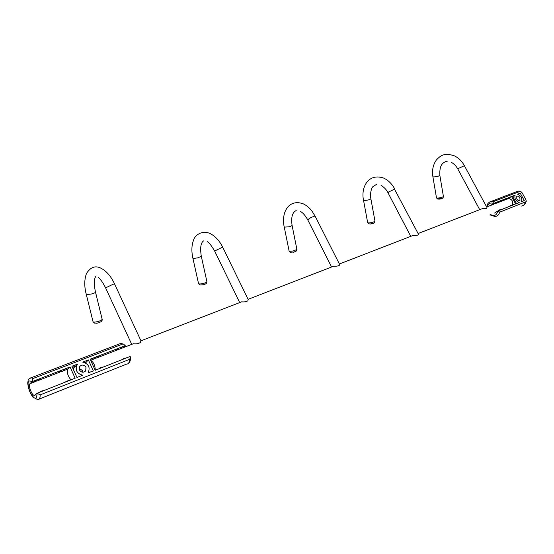 <?xml version="1.0" encoding="UTF-8"?>
<svg xmlns="http://www.w3.org/2000/svg" width="554" height="554" viewBox="0 0 554 554"><rect width="100%" height="100%" fill="white"/><g stroke="black" fill="none" stroke-linecap="round" stroke-linejoin="round"><path stroke-width="0.83" d="M490.338 205.555L493.766 203.346L493.815 201.421L520.49 191.241L522.041 192.681L525.857 199.648L526.293 201.227L525.961 201.732C525.247 204.232 523.759 205.673 521.494 206.046M494.57 213.068L497.894 210.97L499.646 212.196L525.961 201.732M516.806 198.955C517.879 200.541 518.932 200.991 519.964 200.319L519.915 197.736C518.842 196.158 517.789 195.701 516.757 196.372L516.806 198.955M512.699 196.642L515.144 195.091C514.32 198.422 515.67 200.901 519.209 202.535L516.501 203.609L512.422 196.137L515.144 195.091M520.213 193.131L524.264 200.541L521.584 201.601C522.387 198.277 521.037 195.797 517.519 194.17L520.213 193.131L518.232 194.392M510.282 205.673L515.629 203.955L511.55 196.476L508.281 198.561M495.962 203.47L493.205 204.163L495.567 202.646L496.37 203.207L497.367 201.954L507.166 198.173L507.928 198.734L508.925 197.487L511.55 196.476M493.766 203.346L497.367 201.954M507.533 198.99L504.798 199.682L508.925 197.487M509.881 205.922L509.424 206.413M510.774 205.361L511.252 205.686L513.011 204.987M498.739 210.236L497.859 210.991M501.488 209.551L499.223 209.924L499.687 210.257L511.252 205.686M497.894 210.97L499.687 210.257M95.274 370.252C95.184 365.536 93.647 362.24 90.676 360.356M512.575 205.001C513.219 201.261 511.854 199.108 508.482 198.526L508.06 198.616M480.74 209.267L482.188 208.706L485.242 208.623C486.675 208.56 487.236 208.166 486.918 207.452L486.876 207.383M411.664 236.011L413.118 235.443L416.352 235.367C417.993 235.249 418.651 234.778 418.325 233.947L418.263 233.823M339.484 264.168L339.457 265.221C338.245 266.065 336.347 266.377 333.771 266.162L332.324 266.723M248.13 299.375L247.936 300.746C246.412 301.743 244.314 302.103 241.655 301.826L240.228 302.373M140.938 340.731L140.432 342.483C138.493 343.674 136.159 344.089 133.417 343.722L132.06 344.249M126.797 357.78L123.334 358.597L123.355 359.144L130.211 356.43L130.467 357.759L129.539 359.338L40.13 394.891L37.132 393.257L41.017 391.72L41.079 391.172L44.888 390.189L75.122 378.223L70.067 366.983L32.021 381.678L32.908 378.541L31.239 377.724L29.902 378.105M122.746 347.85L125.246 345.675L123.473 344.076L122.524 344.103L32.908 378.541M79.084 368.285L82.428 370.557L82.754 372.233M81.196 365.301L79.714 366.443L79.409 369.934C81.293 372.593 83.384 372.904 85.669 370.875L85.981 367.364C84.873 365.418 83.273 364.733 81.196 365.301M93.384 371L88.128 372.752C90.434 367.337 88.619 363.791 82.691 362.108L88.356 359.92L93.384 371M97.497 357.725L93.896 358.632L95.544 357.143C96.202 358.313 97.137 358.258 98.349 356.963L99.104 355.772L121.832 346.991L121.042 348.21C119.865 349.442 118.978 349.477 118.383 348.327L116.665 349.823L120.19 348.944M88.356 359.92L85.565 362.946M123.355 359.144L104.11 366.755L100.558 367.621L99.519 368.576M99.665 368.396L100.558 367.621L100.551 368.168L95.184 370.287L90.163 359.227L99.104 355.772M88.508 372.17L89.076 372.704M44.888 390.189L41.017 391.72M104.11 366.755L100.551 368.168M125.246 345.675L121.832 346.991M76.971 377.496L82.712 375.224C76.784 373.576 74.942 370.044 77.2 364.622L77.671 364.047L71.923 366.27L76.971 377.496M38.302 380.591L34.452 381.63L35.906 380.176C36.758 381.381 37.824 381.256 39.112 379.795L39.784 378.68M35.248 381.671L29.992 383.707L32.021 381.678M70.94 379.878C67.727 375.917 66.702 372.302 67.879 369.04L70.067 366.983M62.941 371.076L59.202 372.053L60.746 370.584C61.508 371.776 62.519 371.679 63.779 370.287L64.486 369.137M72.962 368.583L77.671 364.047M65.808 381.907L65.857 381.36L69.548 380.432M29.992 383.707C28.012 385.272 31.723 395.314 34.32 395.438L37.132 393.257M73.246 369.213L73.814 367.939M40.172 392.052L41.086 391.159M499.646 212.196C498.96 214.744 497.485 216.205 495.221 216.566L489.985 214.883M489.521 202.051L491.723 201.227L493.815 201.421M515.878 191.975L518.149 191.102L520.234 191.268M497.748 211.06C496.779 215.284 494.417 216.476 490.657 214.62M487.451 206.635C488.469 203.401 490.525 202.335 493.621 203.436M447.168 161.373C441.746 162.087 439.315 166.802 439.883 175.528L443.435 196.622L441.524 197.487C438.768 198.09 437.085 198.207 436.483 197.84L437.584 198.983L442.632 198.221M439.883 175.528L437.951 176.331C435.181 176.934 433.498 177.079 432.903 176.768L436.483 197.84M479.688 209.634L457.929 169.192L458.816 168.236L464.397 165.715M206.926 281.716L206.254 282.45L203.664 283.385C200.617 284.091 198.907 284.154 198.54 283.586L192.882 258.219M201.296 256.267L197.986 257.818L193.575 258.427L192.861 258.122C191.359 251.163 191.601 245.124 193.595 240.007C194.572 235.969 201.15 230.007 209.537 233.282C215.021 235.838 219.446 240.568 222.826 247.465L222.902 247.61M203.609 240.879C200.749 242.728 199.987 247.887 201.317 256.357L206.954 281.82L206.206 283.648L203.768 284.735L199.952 284.964L198.574 283.71M239.667 302.546L214.876 251.488L215.271 250.692L221.96 247.437L222.826 247.465L248.24 299.61M376.637 184.295L372.814 186.733C372.163 187.079 369.698 192.058 370.889 198.907L374.996 221.288L372.745 222.327C369.906 222.957 368.209 223.061 367.662 222.632L363.528 200.292M370.889 198.907L368.618 199.876C365.758 200.506 364.061 200.638 363.528 200.278C360.709 187.633 368.168 172.619 383.846 178.159C388.444 180.362 392.114 184.046 394.87 189.212L394.891 189.26M374.102 223.04L370.474 223.954L368.853 223.851L367.669 222.646M410.749 236.323L388.035 192.861L388.783 191.947L394.483 189.163L418.325 233.947M296.896 249.376L294.209 250.692C291.266 251.35 289.562 251.44 289.098 250.948L284.278 227.182M296.203 210.555C292.29 212.369 290.926 217.383 292.117 225.603L289.389 226.78L284.271 227.133C281.037 213.809 287.81 198.595 302.969 203.699C306.452 205.271 309.52 207.833 312.165 211.372L315.198 216.282M292.117 225.603L296.902 249.425L296.196 251.107L294.195 251.987L290.386 252.236L289.112 251.004M300.344 211.386C301.051 211.773 304.153 213.29 307.837 220.021C308.703 218.636 310.953 217.348 314.582 216.157L315.157 216.198L339.574 264.348M102.178 319.339L101.167 320.399L98.134 321.5C94.963 322.241 93.259 322.289 93.017 321.639L86.292 294.451M95.475 292.02L95.517 292.187C95.205 292.747 93.82 293.357 91.362 294.022L86.77 294.624L86.251 294.278C84.18 286.349 84.284 279.382 86.542 273.385C90.537 267.298 95.143 265.477 100.364 267.928C106.216 270.74 110.98 276.134 114.643 284.112L114.754 284.347M95.849 276.363C95.066 277.139 93.12 281.224 95.517 292.187L102.227 319.533C102.005 321.05 101.735 321.722 101.424 321.535L98.404 322.899L95.807 323.349M131.707 344.332L105.835 288.385L106.015 287.678L113.341 284.126L114.643 284.112L141.055 340.987M122.524 344.103L120.703 343.432L31.239 377.724C27.181 379.989 28.704 378.34 27.7 383.015C28.33 388.839 30.117 393.582 33.06 397.253L37.769 399.642C39.438 399.78 40.227 398.194 40.13 394.891M123.473 344.076L120.703 343.432L118.937 344.11M39.334 399.019L126.575 364.103C128.438 364.11 129.428 362.524 129.539 359.338M84.672 362.538L86.085 361.991M67.879 369.04L63.274 370.82M59.998 372.087L38.558 380.39M75.448 366.111L72.38 367.295M31.924 381.768C27.561 379.317 26.904 382.717 29.944 391.976C34.445 399.843 36.813 400.293 37.035 393.34M486.786 206.891C486.98 203.983 488.628 202.099 491.723 201.227L518.149 191.102L520.49 191.241M519.52 200.603L519.964 200.319M498.323 210.492L499.223 209.924M526.252 201.407L523.772 205.153M440.139 199.045L441.947 198.512M443.435 196.622L442.999 197.896M438.47 199.108L439.481 199.115M432.903 176.768C431.891 170.196 433.083 164.559 436.483 159.871C440.305 155.993 443.726 152.253 454.536 155.903C458.657 157.959 461.939 161.221 464.384 165.688L486.918 207.452M457.929 169.192C456.122 165.978 453.975 163.735 451.489 162.447M202.93 284.95L204.447 284.541M207.127 241.655C208.913 242.32 211.469 245.547 214.807 251.336M371.526 223.892L373.292 223.38M374.435 222.756L374.996 221.288M370.058 223.989L370.591 223.989M388.008 192.813C386.831 190.098 384.497 187.577 381.007 185.244M293.191 252.264L294.887 251.786M331.569 266.973L307.837 220.021M508.482 198.526L507.914 198.748M505.594 199.648L496.349 203.228M494.009 204.135L486.661 206.974M482.188 208.706L418.104 233.518M413.118 235.443L339.394 263.988M333.771 266.162L248.102 299.326M241.655 301.826L141.007 340.786M133.417 343.722L120.537 348.708M117.6 349.844L97.795 357.51M94.831 358.66L90.641 360.28M93.086 321.853L94.582 323.107M98.162 277.09C98.487 277.596 101.451 279.5 105.724 288.142M84.644 371.789L85.669 370.875M130.467 357.759C130.633 360.432 129.865 362.371 128.154 363.59M34.32 395.438L35.2 395.092M74.333 367.281L77.2 364.622M40.227 391.983L41.079 391.172"/></g></svg>
